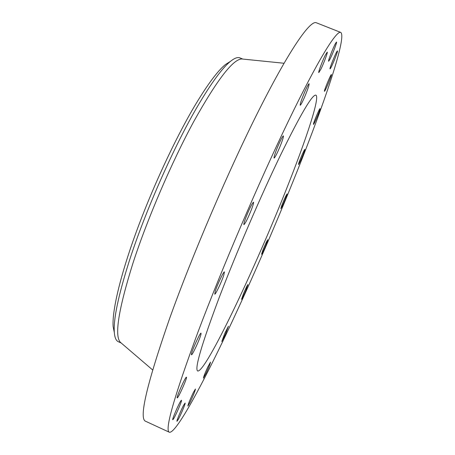 <?xml version="1.0" encoding="UTF-8"?>
<svg xmlns="http://www.w3.org/2000/svg" width="455" height="455" viewBox="0 0 455 455"><rect width="100%" height="100%" fill="white"/><g stroke="black" fill="none" stroke-linecap="round" stroke-linejoin="round"><path stroke-width="0.68" d="M330.296 68.648C331.769 66.93 338.287 50.778 337.439 50.92L337.218 51.091C335.801 52.632 329.153 69.109 330.046 68.853L330.296 68.648M198.056 331.837C173.946 397.101 164.386 430.572 169.379 432.25C175.351 433.649 197.97 392.932 222.626 341.688C247.588 289.653 274.854 227.13 297.701 169.851C325.115 101.124 347.125 36.212 340.687 32.396C336.455 30.326 318.051 59.77 288.606 120.689C259.253 181.403 222.012 268.228 198.056 331.837M340.687 32.396L316.288 22.75C310.355 20.009 290.074 48.577 259.64 108.79C229.292 168.805 192.209 255.238 169.425 319.063C146.675 384.64 138.718 418.697 145.566 421.245L169.379 432.25M242.543 59.042L241.815 58.968C232.983 59.167 217.024 79.915 193.938 121.206C171.808 161.929 147.46 218.576 132.996 263.036C118.454 309.491 114.262 335.926 120.416 342.342L120.967 342.814M242.822 59.07L239.904 57.893C237.641 56.943 234.45 58.126 230.349 61.453C222.279 68.04 211.552 82.651 198.164 105.281C174.271 145.731 145.117 211.512 129.174 261.352C118.3 295.682 113.34 319.342 114.302 332.326C114.728 337.593 116.065 340.721 118.317 341.705L121.184 343.002M230.531 61.306L225.43 64.542C217.473 71.014 206.997 85.193 193.995 107.079C174.578 140.072 151.845 189.126 135.891 232.954C119.938 276.811 111.958 311.59 113.141 326.633L114.319 332.56M219.287 297.314C201.554 344.594 194.353 369.159 197.692 371.018C205.853 372.565 255.92 266.653 287.423 186.556C306.522 138.451 320.149 97.12 315.889 95.135C312.386 94.196 300.516 114.37 280.286 155.644C260.618 196.378 235.997 253.549 219.287 297.314M329.539 59.997C331.94 55.789 337.331 41.894 336.507 42.031L335.625 43.214C333.231 47.365 327.748 61.505 328.618 61.254L329.539 59.997M320.906 69.16C323.841 63.211 327.992 52.024 327.219 52.097L325.171 55.425C322.197 61.425 318.017 72.737 318.813 72.578L320.906 69.16M303.951 98.502C307.478 90.329 309.19 85.409 309.093 83.737C308.604 83.817 307.364 86.052 305.368 90.443C301.801 98.718 300.084 103.655 300.203 105.259C300.709 105.15 301.955 102.904 303.951 98.502M279.802 147.084C282.481 140.51 283.67 136.773 283.38 135.874C282.498 136.329 280.587 140.004 277.647 146.902C274.962 153.517 273.779 157.242 274.086 158.073C274.985 157.584 276.89 153.921 279.802 147.084M251.552 209.266C253.173 204.96 253.822 202.606 253.498 202.202C252.019 203.47 249.459 208.629 245.831 217.695C244.233 221.955 243.601 224.269 243.925 224.633C245.421 223.337 247.964 218.212 251.552 209.266M223.758 275.269L224.423 271.919C223.803 271.049 217.439 284.398 215.363 290.95L214.743 294.152C215.42 294.914 221.648 281.827 223.758 275.269M201.013 334.095L201.019 333.191C200.342 332.133 192.073 350.094 191.447 354.007L191.458 354.809C192.203 355.719 200.274 338.19 201.013 334.095M186.442 377.212L186.431 377.206C185.668 376.166 175.954 397.926 177.217 397.863L177.228 397.869C178.115 398.614 187.585 377.366 186.442 377.212M181.01 400.662C178.997 403.193 171.762 419.908 172.763 419.715L173.264 419.243C175.391 416.416 182.421 400.127 181.46 400.252L181.01 400.662M183.922 404.728C181.363 409.204 176.233 421.461 176.984 421.284L178.212 419.538C180.811 414.932 185.816 402.971 185.094 403.084L183.922 404.728M193.46 392.307C190.042 399.496 188.188 404.068 187.898 406.031L189.928 402.641C193.324 395.509 195.161 390.964 195.44 389.019L193.46 392.307M207.702 367.208C204.921 373.333 203.499 376.979 203.43 378.145L206.24 373.009C208.993 366.935 210.403 363.312 210.477 362.14L207.702 367.208M224.918 333.117L221.784 341.512L225.322 334.63L228.438 326.258L224.918 333.117M243.704 293.179L241.531 299.35C242.128 298.781 243.533 295.921 245.745 290.756L247.924 284.574C247.344 285.114 245.933 287.981 243.704 293.179M262.922 250.028L261.54 254.288C262.359 253.321 263.98 249.897 266.397 244.011L267.802 239.7C266.988 240.655 265.362 244.096 262.922 250.028M281.599 205.933L280.843 208.6C281.969 207.059 283.789 203.072 286.314 196.64L287.094 193.904C285.967 195.445 284.136 199.455 281.599 205.933M298.793 163.1L298.497 164.488C298.776 164.983 303.303 154.774 304.543 150.844L304.861 149.388C304.605 148.842 299.993 159.244 298.793 163.1M313.472 123.925L313.45 124.397C313.802 124.988 319.467 111.839 320.024 109.126L320.053 108.603C319.723 107.954 313.944 121.394 313.472 123.925M324.438 91.284L324.461 91.301C324.944 91.967 331.957 75.172 331.439 74.58L331.411 74.546C330.939 73.841 323.795 90.989 324.438 91.284M241.815 58.968L284.028 63.256M120.416 342.342L152.635 369.943M113.141 326.633L114.302 332.326M225.43 64.542L230.349 61.453"/></g></svg>

